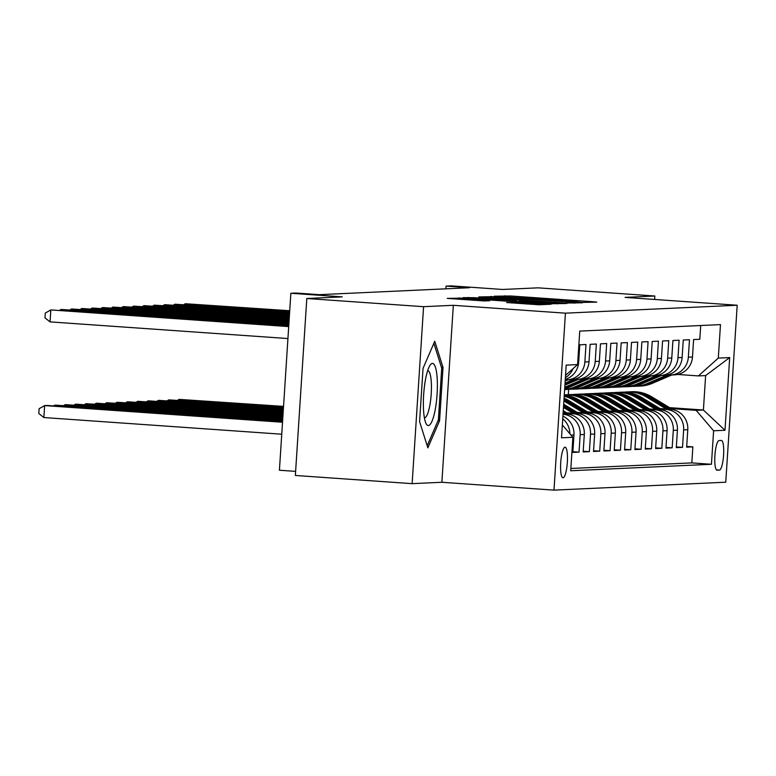 <?xml version="1.0" encoding="UTF-8"?>
<svg xmlns="http://www.w3.org/2000/svg" width="776" height="776" viewBox="0 0 776 776"><rect width="100%" height="100%" fill="white"/><g stroke="black" fill="none" stroke-linecap="round" stroke-linejoin="round"><path stroke-width="1.16" d="M582.058 302.427L596.773 302.126L593.203 301.757L510.666 295.976L494.205 296.209L569.535 300.923L582.058 302.427M563.037 477.793A15.345 3.298 94 0 0 567.324 462.525A15.345 3.298 94 0 0 565.103 447.18A15.345 3.298 94 0 0 565.015 447.18A15.345 3.298 94 0 0 560.728 462.447A15.345 3.298 94 0 0 562.959 477.793A15.345 3.298 94 0 0 563.037 477.793M506.709 302.524L539.029 304.784L551.125 304.211L464.911 298.081L447.219 298.382L484.466 300.962L489.704 300.71L462.312 298.45L477.589 299.138L531.929 302.941L541.764 303.882L506.699 302.572M654.624 299.458L654.847 296.015L538.069 287.838L502.625 289.467L451.244 285.869L446.074 286.111L469.422 287.741L319.392 294.667L296.034 293.027L290.864 293.27L279.418 470.237L295.627 471.371M423.58 306.685L412.134 483.652L441.884 482.274L453.329 305.308L423.58 306.685L306.801 298.498L342.245 296.868L290.864 293.27M453.329 305.308L565.432 313.165L737.2 305.24L725.754 482.206L553.986 490.131L565.432 313.165M654.847 296.015L625.097 297.392L737.2 305.24M565.015 303.057L582.601 302.776L579.032 302.407L496.504 296.626L478.802 296.917L565.015 303.057M566.81 303.503L549.224 303.785L463.01 297.654L473.855 297.674L512.926 300.293L516.438 300.118L512.761 299.769L479.335 297.256L566.81 303.503M412.134 483.652L295.355 475.465L306.801 298.498M571.01 435.094L573.959 434.958L572.833 452.408L579.042 452.127L572.872 451.69M563.027 414.248A19.177 18.721 87.4 0 1 580.167 434.667L584.309 434.473L583.174 451.933L589.382 451.651L583.222 451.215M567.692 413.375L573.066 413.753A19.177 18.721 87.4 0 1 590.517 434.191L594.649 433.997L593.524 451.457L599.732 451.166L593.572 450.74M578.042 412.89L583.416 413.269A19.177 18.721 87.4 0 1 600.857 433.716L604.999 433.522L603.873 450.982L610.082 450.691L603.922 450.264M588.383 412.415L593.766 412.793A19.177 18.721 87.4 0 1 611.207 433.231L615.349 433.047L614.223 450.497L620.431 450.216L614.262 449.779M598.732 411.94L604.106 412.318A19.177 18.721 87.4 0 1 621.557 432.756L625.698 432.571L624.564 450.022L630.772 449.74L624.612 449.304M609.082 411.464L614.456 411.843A19.177 18.721 87.4 0 1 631.907 432.28L636.039 432.087L634.913 449.546L641.122 449.265L634.962 448.829M619.432 410.989L624.806 411.367A19.177 18.721 87.4 0 1 642.247 431.805L646.389 431.611L645.263 449.071L651.471 448.78L645.312 448.353M629.773 410.504L635.146 410.882A19.177 18.721 87.4 0 1 652.597 431.33L656.738 431.136L655.604 448.596L661.821 448.305L655.652 447.878M640.122 410.029L645.496 410.407A19.177 18.721 87.4 0 1 662.947 430.845L667.088 430.661L665.953 448.111L672.162 447.83L666.002 447.393M650.472 409.553L655.846 409.932A19.177 18.721 87.4 0 1 673.296 430.37L677.429 430.176L676.303 447.636L682.511 447.354L683.637 429.894A19.177 18.721 -92.6 0 0 666.196 409.456L660.812 409.078M676.352 446.918L682.511 447.354M700.709 325.522L699.816 339.257L693.608 339.548L692.483 356.999A19.177 18.721 -92.6 0 1 674.683 374.847L670.542 375.041A19.177 18.721 -92.6 0 0 688.341 357.193L689.466 339.733L683.258 340.024L682.133 357.484A19.177 18.721 -92.6 0 1 664.334 375.332L660.192 375.516A19.177 18.721 87.4 0 1 658.077 375.497L656.981 375.419M660.192 375.516A19.177 18.721 87.4 0 0 677.991 357.668L679.126 340.218L672.918 340.499L671.783 357.959A19.177 18.721 -92.6 0 1 653.984 375.807L649.842 376.001A19.177 18.721 87.4 0 1 647.727 375.972L646.631 375.894M649.842 376.001A19.177 18.721 87.4 0 0 667.651 358.153L668.776 340.693L662.568 340.974L661.443 358.434A19.177 18.721 -92.6 0 1 643.634 376.282L639.502 376.476A19.177 18.721 87.4 0 1 637.377 376.447L636.291 376.37M639.502 376.476A19.177 18.721 87.4 0 0 657.301 358.628L658.426 341.168L652.218 341.459L651.093 358.91A19.177 18.721 -92.6 0 1 633.294 376.758L629.152 376.952A19.177 18.721 87.4 0 1 627.027 376.923L625.941 376.845M629.152 376.952A19.177 18.721 87.4 0 0 646.951 359.104L648.076 341.644L641.868 341.935L640.743 359.385A19.177 18.721 -92.6 0 1 622.944 377.233L618.802 377.427A19.177 18.721 87.4 0 1 616.687 377.408L615.591 377.33M618.802 377.427A19.177 18.721 87.4 0 0 636.601 359.579L637.736 342.119L631.528 342.41L630.393 359.87A19.177 18.721 -92.6 0 1 612.594 377.718L608.452 377.902A19.177 18.721 87.4 0 1 606.337 377.883L605.241 377.805M608.452 377.902A19.177 18.721 87.4 0 0 626.261 360.054L627.386 342.604L621.178 342.885L620.053 360.345A19.177 18.721 -92.6 0 1 602.244 378.193L598.112 378.387A19.177 18.721 87.4 0 1 595.987 378.358L594.901 378.281M598.112 378.387A19.177 18.721 87.4 0 0 615.911 360.539L617.036 343.079L610.828 343.361L609.703 360.821A19.177 18.721 -92.6 0 1 591.904 378.669L587.762 378.863A19.177 18.721 87.4 0 1 585.637 378.834L584.551 378.756M587.762 378.863A19.177 18.721 87.4 0 0 605.561 361.015L606.696 343.555L600.478 343.846L599.353 361.296A19.177 18.721 -92.6 0 1 581.554 379.144L577.412 379.338A19.177 18.721 87.4 0 1 575.297 379.309L574.201 379.231M577.412 379.338A19.177 18.721 87.4 0 0 595.211 361.49L596.346 344.03L590.138 344.321L589.003 361.781A19.177 18.721 -92.6 0 1 571.204 379.619L567.072 379.813A19.177 18.721 87.4 0 1 565.248 379.803L565.248 379.833M567.072 379.813A19.177 18.721 87.4 0 0 584.871 361.965L585.996 344.505L579.788 344.796L578.663 362.256A19.177 18.721 -92.6 0 1 565.277 379.348M584.309 434.473A19.177 18.721 -92.6 0 0 566.858 414.035L563.056 413.773M594.649 433.997A19.177 18.721 -92.6 0 0 577.208 413.56L566.79 412.832M604.999 433.522A19.177 18.721 -92.6 0 0 587.548 413.084L577.14 412.347M615.349 433.047A19.177 18.721 -92.6 0 0 597.898 412.599L587.49 411.872M625.698 432.571A19.177 18.721 -92.6 0 0 608.248 412.124L597.83 411.396M636.039 432.087A19.177 18.721 -92.6 0 0 618.598 411.649L608.18 410.921M646.389 431.611A19.177 18.721 -92.6 0 0 628.938 411.173L618.53 410.446M656.738 431.136A19.177 18.721 -92.6 0 0 639.288 410.698L628.88 409.961M667.088 430.661A19.177 18.721 -92.6 0 0 649.638 410.213L639.22 409.485M677.429 430.176A19.177 18.721 -92.6 0 0 659.988 409.738L649.57 409.01M721.34 440.448L719.061 440.555A14.86 3.191 94 0 0 714.909 455.347A14.86 3.191 94 0 0 717.063 470.207A14.86 3.191 94 0 0 717.14 470.207L719.42 470.101A14.86 3.191 94 0 0 723.572 455.308A14.86 3.191 94 0 0 721.418 440.448A14.86 3.191 94 0 0 721.34 440.448M562.328 424.928L572.882 437.286L570.719 470.76L711.437 464.271L713.61 430.787L696.159 410.349L671.162 408.603M572.882 437.286L561.504 437.81L566.199 365.108L577.587 364.584L579.75 331.1L720.477 324.61L718.304 358.095L729.692 357.571L724.988 430.263L713.61 430.787M570.864 468.471L691.823 462.894L692.861 446.869L686.653 447.16L687.778 429.7A19.177 18.721 -92.6 0 0 670.328 409.262L659.92 408.535M667.331 374.944L668.417 375.021A19.177 18.721 -92.6 0 0 670.542 375.041M673.296 430.37L672.162 447.83M662.947 430.845L661.821 448.305M652.597 431.33L651.471 448.78M642.247 431.805L641.122 449.265M631.907 432.28L630.772 449.74M621.557 432.756L620.431 450.216M611.207 433.231L610.082 450.691M600.857 433.716L599.732 451.166M590.517 434.191L589.382 451.651M580.167 434.667L579.042 452.127M696.159 410.349L703.405 410.019L705.627 375.584L698.39 375.914L718.304 358.095M669.591 407.652L703.405 410.019L724.988 430.263M677.681 374.459L698.39 375.914M441.884 482.274L553.986 490.131M446.074 286.111L445.899 288.827M568.323 394.654L568.663 389.377M686.692 446.442L692.861 446.869M691.823 462.894L711.437 464.271M573.959 434.958A19.177 18.721 -92.6 0 0 562.901 416.149M573.105 368.59A19.177 18.721 87.4 0 1 565.394 377.65M562.726 418.807A19.177 18.721 87.4 0 1 569.856 433.745M577.587 364.584L565.539 375.361M705.627 375.584L729.692 357.571M419.603 421.649L427.857 447.839L439.575 420.728L443.018 367.436L434.754 341.246L423.046 368.358L419.603 421.649M441.437 367.329L443.018 367.436M438.042 420.621L439.575 420.728M575.064 302.378L494.38 296.975L575.064 302.378L575.016 303.125M542.055 302.446L557.333 303.135L547.487 302.194L519.231 300.758L542.055 302.446L541.997 303.28M672.84 409.612L651.646 396.798A36.676 35.812 -92.6 0 0 631.8 391.725L629.831 391.812A36.676 35.812 -92.6 0 0 629.21 391.851M666.215 408.971L646.476 397.031A36.676 35.812 -92.6 0 0 626.62 391.958A36.676 35.812 -92.6 0 0 624.04 392.181M670.125 409.243L649.687 396.885A36.676 35.812 -92.6 0 0 629.831 391.812M626.62 391.958L628.589 391.87A36.676 35.812 87.4 0 1 648.445 396.943L668.611 409.146M283.541 406.391L179.149 399.378L283.521 406.692M177.733 400.183L179.149 399.378L179.091 400.28M667.147 374.983L647.349 383.499A36.676 35.812 87.4 0 1 635.107 386.322A36.676 35.812 87.4 0 1 632.518 386.341M671.744 374.983L652.529 383.257A36.676 35.812 87.4 0 1 640.278 386.079L638.308 386.167A36.676 35.812 -92.6 0 0 650.56 383.354L669.824 375.06M289.71 311.04L185.338 303.726L289.729 310.74M668.767 375.041L649.318 383.402A36.676 35.812 87.4 0 1 637.067 386.225L635.107 386.322M637.688 386.196A36.676 35.812 -92.6 0 0 638.308 386.167M183.922 304.531L185.338 303.726L185.28 304.619M435.19 409.757A31.166 6.693 94 0 0 436.791 374.061A31.166 6.693 94 0 0 429.846 365.554A31.166 6.693 94 0 0 425.558 379.202A31.166 6.693 94 0 0 425.82 423.046A31.166 6.693 94 0 0 435.19 409.757M424.365 417.701A23.59 5.063 94 0 0 424.472 417.721A23.59 5.063 94 0 0 429.768 405.751A23.59 5.063 94 0 0 427.77 370.647A23.59 5.063 94 0 0 427.663 370.647M433.862 343.312L441.719 368.212L438.382 419.855L427.198 445.734M662.491 410.087L641.306 397.273A36.676 35.812 -92.6 0 0 621.45 392.2L619.481 392.287A36.676 35.812 -92.6 0 0 618.86 392.326M655.865 409.447L636.126 397.506A36.676 35.812 -92.6 0 0 616.27 392.443A36.676 35.812 -92.6 0 0 613.69 392.656M659.775 409.728L639.337 397.36A36.676 35.812 -92.6 0 0 619.481 392.287M616.27 392.443L618.239 392.346A36.676 35.812 87.4 0 1 638.095 397.419L658.261 409.621M283.463 407.594L168.809 399.863L283.444 407.895M167.383 400.659L168.809 399.863L168.751 400.755M652.15 410.572L630.956 397.748A36.676 35.812 -92.6 0 0 611.1 392.675L609.131 392.772A36.676 35.812 -92.6 0 0 608.51 392.801M645.525 409.932L625.776 397.991A36.676 35.812 -92.6 0 0 605.93 392.918A36.676 35.812 -92.6 0 0 603.35 393.131M649.425 410.203L628.987 397.836A36.676 35.812 -92.6 0 0 609.131 392.772M605.93 392.918L607.889 392.831A36.676 35.812 87.4 0 1 627.745 397.894L647.912 410.097M283.385 408.787L158.459 400.338L283.366 409.088M157.043 401.144L158.459 400.338L158.401 401.231M641.8 411.047L620.606 398.224A36.676 35.812 -92.6 0 0 600.75 393.151L598.791 393.248A36.676 35.812 -92.6 0 0 598.17 393.277M635.175 410.407L615.436 398.466A36.676 35.812 -92.6 0 0 595.58 393.393A36.676 35.812 -92.6 0 0 593 393.607M639.075 410.679L618.637 398.321A36.676 35.812 -92.6 0 0 598.791 393.248M595.58 393.393L597.549 393.306A36.676 35.812 87.4 0 1 617.395 398.369L637.571 410.572M283.308 409.99L148.109 400.814L283.288 410.281M146.693 401.619L148.109 400.814L148.051 401.716M631.451 411.522L610.256 398.699A36.676 35.812 -92.6 0 0 590.41 393.636L588.441 393.723A36.676 35.812 -92.6 0 0 587.82 393.762M624.825 410.882L605.086 398.942A36.676 35.812 -92.6 0 0 585.23 393.868A36.676 35.812 -92.6 0 0 582.65 394.082M628.735 411.154L608.297 398.796A36.676 35.812 -92.6 0 0 588.441 393.723M585.23 393.868L587.199 393.781A36.676 35.812 87.4 0 1 607.055 398.854L627.221 411.047M283.23 411.183L137.759 401.289L283.211 411.484M136.343 402.094L137.759 401.289L137.711 402.191M656.797 375.458L636.999 383.975A36.676 35.812 87.4 0 1 624.758 386.797A36.676 35.812 87.4 0 1 622.168 386.817M661.404 375.468L642.179 383.732A36.676 35.812 87.4 0 1 629.928 386.555L627.968 386.652A36.676 35.812 -92.6 0 0 640.21 383.829L659.474 375.535M289.632 312.233L174.988 304.202L289.652 311.933M658.417 375.516L638.968 383.887A36.676 35.812 87.4 0 1 626.727 386.71L624.758 386.797M627.347 386.671A36.676 35.812 -92.6 0 0 627.968 386.652M173.572 305.007L174.988 304.202L174.93 305.104M646.457 375.933L626.659 384.45A36.676 35.812 87.4 0 1 614.408 387.272A36.676 35.812 87.4 0 1 611.818 387.302M651.054 375.943L631.829 384.217A36.676 35.812 87.4 0 1 619.587 387.04L617.618 387.127A36.676 35.812 -92.6 0 0 629.86 384.304L649.124 376.011M289.555 313.426L164.648 304.677L289.574 313.135M648.067 375.991L628.618 384.363A36.676 35.812 87.4 0 1 616.377 387.185L614.408 387.272M616.998 387.146A36.676 35.812 -92.6 0 0 617.618 387.127M163.222 305.482L164.648 304.677L164.59 305.579M636.107 376.409L616.309 384.925A36.676 35.812 87.4 0 1 604.067 387.748A36.676 35.812 87.4 0 1 601.468 387.777M640.704 376.418L621.479 384.692A36.676 35.812 87.4 0 1 609.238 387.515L607.268 387.602A36.676 35.812 -92.6 0 0 619.52 384.78L638.774 376.496M289.477 314.629L154.298 305.152L289.496 314.329M637.726 376.467L618.278 384.838A36.676 35.812 87.4 0 1 606.027 387.66L604.067 387.748M606.648 387.622A36.676 35.812 -92.6 0 0 607.268 387.602M152.882 305.957L154.298 305.152L154.24 306.054M625.757 376.884L605.959 385.41A36.676 35.812 87.4 0 1 593.718 388.233A36.676 35.812 87.4 0 1 591.128 388.252M630.355 376.894L611.139 385.168A36.676 35.812 87.4 0 1 598.888 387.99L596.928 388.078A36.676 35.812 -92.6 0 0 609.17 385.255L628.434 376.971M289.399 315.822L143.948 305.637L289.419 315.522M627.377 376.942L607.928 385.313A36.676 35.812 87.4 0 1 595.687 388.136L593.718 388.233M596.298 388.107A36.676 35.812 -92.6 0 0 596.928 388.078M142.532 306.433L143.948 305.637L143.89 306.53M621.101 411.998L599.916 399.184A36.676 35.812 -92.6 0 0 580.06 394.111L578.091 394.198A36.676 35.812 -92.6 0 0 577.47 394.237M614.476 411.358L594.736 399.417A36.676 35.812 -92.6 0 0 574.89 394.344A36.676 35.812 -92.6 0 0 572.3 394.567M618.385 411.629L597.947 399.271A36.676 35.812 -92.6 0 0 578.091 394.198M574.89 394.344L576.849 394.256A36.676 35.812 87.4 0 1 596.705 399.33L616.872 411.532M283.153 412.376L127.419 401.764L283.133 412.677M125.993 402.569L127.419 401.764L127.361 402.666M615.407 377.369L595.609 385.885A36.676 35.812 87.4 0 1 583.368 388.708A36.676 35.812 87.4 0 1 580.778 388.727M620.014 377.369L600.789 385.643A36.676 35.812 87.4 0 1 588.538 388.466L586.578 388.563A36.676 35.812 -92.6 0 0 598.82 385.74L618.084 377.446M289.322 317.025L133.598 306.113L289.341 316.724M617.027 377.427L597.578 385.788A36.676 35.812 87.4 0 1 585.337 388.611L583.368 388.708M585.958 388.582A36.676 35.812 -92.6 0 0 586.578 388.563M132.182 306.918L133.598 306.113L133.54 307.005M610.76 412.473L589.566 399.659A36.676 35.812 -92.6 0 0 569.71 394.586L567.741 394.674A36.676 35.812 -92.6 0 0 567.12 394.712M604.135 411.833L584.386 399.892A36.676 35.812 -92.6 0 0 564.54 394.829A36.676 35.812 -92.6 0 0 564.278 394.839M608.035 412.114L587.597 399.747A36.676 35.812 -92.6 0 0 567.741 394.674M564.54 394.829L566.499 394.732A36.676 35.812 87.4 0 1 586.355 399.805L606.522 412.007M283.085 413.579L117.069 402.249L283.065 413.88M115.653 403.045L117.069 402.249L117.011 403.142M605.067 377.844L585.269 386.361A36.676 35.812 87.4 0 1 573.018 389.183A36.676 35.812 87.4 0 1 570.428 389.203M609.664 377.854L590.439 386.118A36.676 35.812 87.4 0 1 578.198 388.941L576.228 389.038A36.676 35.812 -92.6 0 0 588.47 386.215L607.734 377.922M289.244 318.218L123.258 306.588L289.264 317.918M606.677 377.902L587.228 386.273A36.676 35.812 87.4 0 1 574.987 389.096L573.018 389.183M575.608 389.057A36.676 35.812 -92.6 0 0 576.228 389.038M121.832 307.393L123.258 306.588L123.2 307.49M600.411 412.958L579.216 400.135A36.676 35.812 -92.6 0 0 564.259 395.178M593.785 412.318L574.046 400.377A36.676 35.812 -92.6 0 0 564.181 396.284M597.685 412.589L577.247 400.222A36.676 35.812 -92.6 0 0 564.239 395.508M564.22 395.779A36.676 35.812 87.4 0 1 576.005 400.28L596.181 412.483M283.007 414.772L106.719 402.725L282.988 415.073M105.303 403.53L106.719 402.725L106.661 403.617M594.717 378.319L574.919 386.836A36.676 35.812 87.4 0 1 564.618 389.513M599.314 378.329L580.089 386.603A36.676 35.812 87.4 0 1 567.848 389.426L565.879 389.513A36.676 35.812 -92.6 0 0 578.13 386.69L597.384 378.407M289.167 319.411L112.908 307.063L289.186 319.12M596.337 378.378L576.888 386.749A36.676 35.812 87.4 0 1 564.637 389.571L564.637 389.571M565.258 389.533A36.676 35.812 -92.6 0 0 565.879 389.513M111.492 307.868L112.908 307.063L112.85 307.965M590.061 413.433L568.866 400.61A36.676 35.812 -92.6 0 0 564.065 398.185M583.436 412.793L563.88 400.959M587.345 413.065L566.907 400.707A36.676 35.812 -92.6 0 0 563.997 399.126M563.958 399.795A36.676 35.812 87.4 0 1 565.665 400.755L585.832 412.958M282.93 415.965L96.379 403.2L282.91 416.266M94.953 404.005L96.379 403.2L96.321 404.102M584.367 378.795L564.773 387.234M588.965 378.804L569.749 387.079A36.676 35.812 87.4 0 1 564.666 388.815M289.089 320.614L102.558 307.538L289.108 320.313M585.987 378.853L566.538 387.224A36.676 35.812 87.4 0 1 564.724 387.942M564.695 388.33A36.676 35.812 -92.6 0 0 567.78 387.166L587.044 378.882M101.142 308.344L102.558 307.538L102.5 308.441M579.711 413.909L563.677 404.209M573.086 413.269L563.463 407.449M576.995 413.54L563.589 405.441M563.541 406.217L575.482 413.433M282.852 417.168L86.029 403.675L282.833 417.469M84.613 404.48L86.029 403.675L85.971 404.577M569.371 414.384L563.25 410.688M566.645 414.025L563.172 411.92M563.124 412.696L565.132 413.918M282.774 418.361L75.679 404.15L282.755 418.662M74.263 404.956L75.679 404.15L75.621 405.053M282.697 419.564L65.329 404.635L282.677 419.855M63.913 405.431L65.329 404.635L65.271 405.528M282.619 420.757L54.989 405.111L282.6 421.058M53.563 405.916L54.989 405.111L54.931 406.003M574.017 379.27L565.035 383.14M578.624 379.28L564.899 385.187M289.011 321.807L92.218 308.024L289.031 321.506M575.637 379.338L564.986 383.916M564.957 384.411L576.694 379.357M90.792 308.819L92.218 308.024L92.16 308.916M568.274 379.755L565.17 381.094M288.934 323.01L81.868 308.499L288.953 322.709M565.219 380.318L566.344 379.833M80.442 309.304L81.868 308.499L81.81 309.391M288.856 324.203L71.518 308.974L288.876 323.902M70.102 309.779L71.518 308.974L71.46 309.876M288.779 325.396L61.168 309.449L288.798 325.095M59.752 310.255L61.168 309.449L61.11 310.351M282.542 421.95L47.22 405.47L44.639 405.586L43.863 417.546L281.746 434.211M43.863 417.546L38.8 413.492L39.11 408.709L44.639 405.586L282.522 422.251M288.701 326.599L50.828 309.925L288.72 326.298M287.935 338.549L50.052 321.885L50.828 309.925L45.299 313.058L44.989 317.84L50.052 321.885M563.027 414.209L566.858 414.035M573.066 413.753L577.208 413.56M583.416 413.269L587.548 413.084M593.766 412.793L597.898 412.599M604.106 412.318L608.248 412.124M614.456 411.843L618.598 411.649M624.806 411.367L628.938 411.173M635.146 410.882L639.288 410.698M645.496 410.407L649.638 410.213M655.846 409.932L659.988 409.738M666.196 409.456L670.328 409.262M688.341 357.193L692.483 356.999M577.732 362.295L578.663 362.256M584.871 361.965L589.003 361.781M595.211 361.49L599.353 361.296M605.561 361.015L609.703 360.821M615.911 360.539L620.053 360.345M626.261 360.054L630.393 359.87M636.601 359.579L640.743 359.385M646.951 359.104L651.093 358.91M657.301 358.628L661.443 358.434M667.651 358.153L671.783 357.959M677.991 357.668L682.133 357.484M683.637 429.894L687.778 429.7M716.481 469.897L719.42 470.101M505.011 296.616L505.069 295.695M510.608 296.878L510.666 295.976M593.165 302.291L593.203 301.757M490.801 297.858L490.898 296.354M578.993 302.941L579.032 302.407M506.097 298.925L506.156 298.1M555.616 302.397L555.674 301.563M573.542 303.193L573.59 302.446M468.209 298.11L468.248 297.392M473.796 298.498L473.855 297.674M507.271 300.845L507.32 300.011M512.858 301.233L512.926 300.293M516.244 301.476L516.331 300.128M563.201 303.668L563.24 303.135M522.859 301.932L522.908 301.107M511.791 302.999L511.83 302.281M517.379 303.387L517.437 302.562M526.438 304.017L526.487 303.193M472.109 300.215L472.157 299.39M485.989 300.894L486.028 300.36M459.217 299.313L459.314 297.809M547.41 304.396L547.449 303.862M649.687 396.885L651.646 396.798M646.476 397.031L648.445 396.943M649.318 383.402L647.349 383.499M652.529 383.257L650.56 383.354M639.337 397.36L641.306 397.273M636.126 397.506L638.095 397.419M628.987 397.836L630.956 397.748M625.776 397.991L627.745 397.894M618.637 398.321L620.606 398.224M615.436 398.466L617.395 398.369M608.297 398.796L610.256 398.699M605.086 398.942L607.055 398.854M638.968 383.887L636.999 383.975M642.179 383.732L640.21 383.829M628.618 384.363L626.659 384.45M631.829 384.217L629.86 384.304M618.278 384.838L616.309 384.925M621.479 384.692L619.52 384.78M607.928 385.313L605.959 385.41M611.139 385.168L609.17 385.255M597.947 399.271L599.916 399.184M594.736 399.417L596.705 399.33M597.578 385.788L595.609 385.885M600.789 385.643L598.82 385.74M587.597 399.747L589.566 399.659M584.386 399.892L586.355 399.805M587.228 386.273L585.269 386.361M590.439 386.118L588.47 386.215M577.247 400.222L579.216 400.135M574.046 400.377L576.005 400.28M576.888 386.749L574.919 386.836M580.089 386.603L578.13 386.69M566.907 400.707L568.866 400.61M563.89 400.843L565.665 400.755M566.538 387.224L564.763 387.311M569.749 387.079L567.78 387.166M575.094 303.125L575.142 302.368M494.302 298.1L494.38 296.975M516.35 301.476L516.438 300.118M557.284 303.94L557.333 303.135M519.173 301.68L519.231 300.758M541.716 304.658L541.764 303.882M462.244 299.526L462.312 298.45"/></g></svg>
